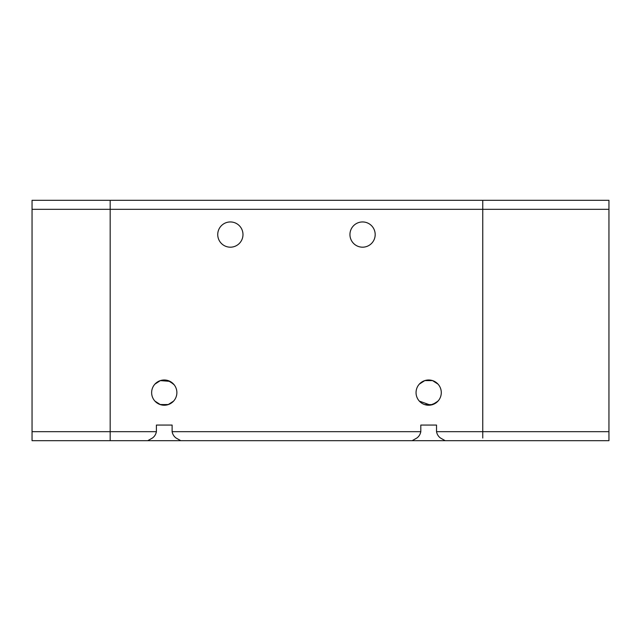 <?xml version="1.0" encoding="UTF-8"?>
<svg xmlns="http://www.w3.org/2000/svg" width="641" height="641" viewBox="0 0 641 641"><rect width="100%" height="100%" fill="white"/><g stroke="black" fill="none" stroke-linecap="round" stroke-linejoin="round"><path stroke-width="0.96" d="M256.712 440.688L32.05 440.688L110.172 440.688L110.172 431.673L110.172 440.688L147.734 440.688L152.406 438.043C154.529 436.521 155.859 434.398 156.396 431.673L156.396 425.063L172.117 425.063L156.396 425.063L172.117 425.063L172.117 431.673C172.653 434.398 173.983 436.521 176.107 438.043L180.778 440.688L412.147 440.688L416.818 438.043C418.942 436.521 420.272 434.398 420.808 431.673L420.808 425.063L436.529 425.063L420.808 425.063L436.529 425.063L436.529 431.673C437.066 434.398 438.396 436.521 440.519 438.043L445.191 440.688L608.95 440.688L608.95 200.312L482.753 200.312L482.753 209.327L482.753 200.312L32.05 200.312L32.05 440.688M110.172 200.312L110.172 209.327L110.172 200.312L134.009 200.312M32.05 209.327L110.172 209.327L110.172 431.673L32.05 431.673M482.753 438.043L482.753 431.673L482.753 438.043M608.95 431.673L482.753 431.673L482.753 209.327L608.95 209.327M416.049 392.613A12.62 12.62 0 0 1 428.669 379.993A12.62 12.62 0 0 1 441.288 392.613A12.62 12.62 0 0 1 428.669 405.232A12.62 12.62 0 0 1 416.049 392.613M430.648 380.145L432.555 380.602L424.783 380.602L419.358 384.095L424.783 380.602L426.69 380.145M436.874 383.022L432.555 380.602L437.979 384.095M151.637 392.613A12.62 12.62 0 0 1 164.256 379.993A12.62 12.62 0 0 1 176.876 392.613A12.62 12.62 0 0 1 164.256 405.232A12.62 12.62 0 0 1 151.637 392.613M173.567 384.095L168.142 380.602L160.37 380.602L154.946 384.095L160.37 380.602L169.937 381.347L174.176 384.808M349.946 234.566A12.62 12.62 0 0 1 362.566 221.946A12.62 12.62 0 0 1 375.185 234.566A12.62 12.62 0 0 1 362.566 247.186A12.62 12.62 0 0 1 349.946 234.566M217.74 234.566A12.62 12.62 0 0 1 230.359 221.946A12.62 12.62 0 0 1 242.979 234.566A12.62 12.62 0 0 1 230.359 247.186A12.62 12.62 0 0 1 217.74 234.566M154.345 200.312L266.215 200.312M154.946 401.13L160.37 404.623L168.431 404.519L173.567 401.13L168.142 404.623L160.082 404.519L154.946 401.13M393.237 200.312L482.753 200.312M482.753 440.688L392.813 440.688M421.658 403.109L419.358 401.13L430.44 405.104L436.289 402.668L438.588 400.417M154.337 200.312L128.825 200.312M270.109 200.312L283.546 200.312M309.379 200.312L398.422 200.312M388.919 440.688L314.491 440.688M278.434 440.688L260.607 440.688M195.425 200.312L198.061 200.312M459.837 200.312L462.473 200.312M437.979 401.13L432.555 404.623L424.783 404.623M436.529 431.673L482.753 431.673L482.753 209.327L110.172 209.327L110.172 431.673L156.396 431.673M420.808 431.673L172.117 431.673"/></g></svg>
